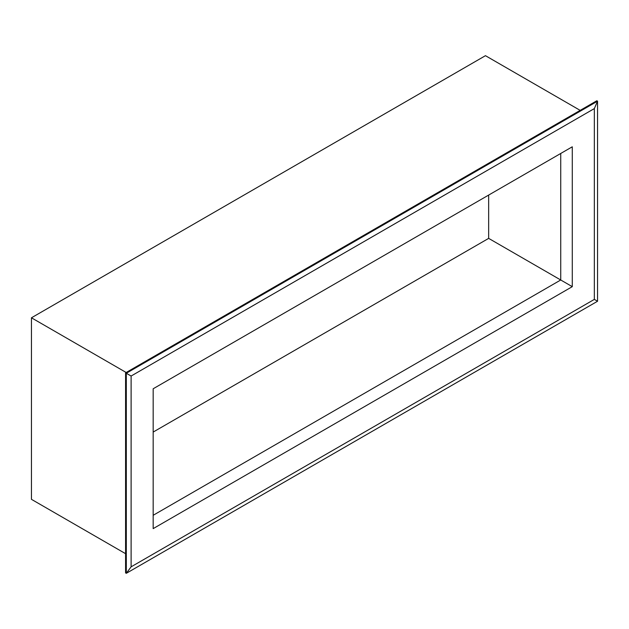 <?xml version="1.0" encoding="UTF-8"?>
<svg xmlns="http://www.w3.org/2000/svg" width="629" height="629" viewBox="0 0 629 629"><rect width="100%" height="100%" fill="white"/><g stroke="black" fill="none" stroke-linecap="round" stroke-linejoin="round"><path stroke-width="0.94" d="M153.169 515.293L560.73 279.991L560.73 153.468M488.662 195.076L488.662 238.375L572.28 286.659L153.169 528.627L153.169 388.769L572.28 146.801L572.28 286.659M488.662 238.375L153.169 432.068M126.303 373.256L131.115 376.032L594.342 108.589L597.55 101.183L126.303 373.256L126.303 573.318L597.55 301.244L597.55 101.183L596.827 100.766L125.58 372.84L126.303 373.256M594.342 108.589L594.342 299.396L597.55 301.244M594.342 299.396L131.115 566.831L131.115 376.032M131.115 566.831L126.303 573.318L125.58 572.901L125.58 372.84M580.182 110.374L485.454 55.682L31.45 317.794L31.45 499.34L125.58 553.685M31.45 317.794L126.177 372.494"/></g></svg>

